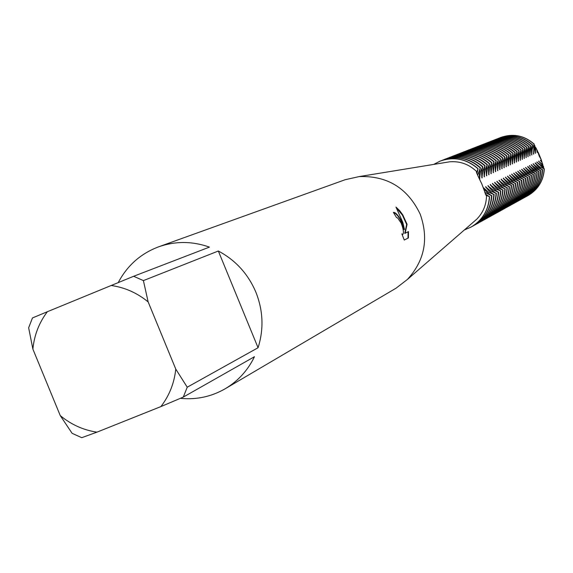 <?xml version="1.0" encoding="UTF-8"?>
<svg xmlns="http://www.w3.org/2000/svg" width="573" height="573" viewBox="0 0 573 573"><rect width="100%" height="100%" fill="white"/><g stroke="black" fill="none" stroke-linecap="round" stroke-linejoin="round"><path stroke-width="0.86" d="M541.499 161.257L541.607 162.009M541.177 159.559L539.257 156.143L538.226 152.354L541.177 159.559L539.257 156.143L537.288 150.491L537.137 152.468L536.815 149.567M408.485 231.578L408.406 237.938L404.273 240.051L401.838 233.863L402.798 234.443C403.994 232.932 403.456 229.157 401.179 223.119L397.705 218.012L396.495 217.518L393.386 212.375C395.585 212.139 398.557 215.541 402.296 222.589L404.481 229.444L402.798 222.345L395.972 207.061L399.725 210.728L402.769 214.854L407.059 224.294M187.235 387.205L175.768 369.084L148.149 301.921L143.4 280.598L218.334 251.017C235.589 260.199 248.109 273.93 255.887 292.201C263.193 310.666 263.924 329.181 258.065 347.732L187.235 387.205L183.303 397.082L254.462 356.714C247.815 370.38 238.089 381.045 225.282 388.709C211.394 396.709 196.417 399.918 180.359 398.335M60.251 415.583C71.088 424.564 83.314 430.094 96.923 432.164L81.746 437.686L72.105 433.317L60.251 415.583L32.876 349.093C34.265 335.133 39.093 322.678 47.344 311.726L32.453 317.951L28.65 327.785L32.876 349.093M118.267 282.539C127.313 265.442 140.8 253.531 158.714 246.791L345.211 179.707L359.178 176.584C387.341 175.589 407.668 188.094 420.167 214.094C428.926 238.769 424.686 260.55 407.424 279.431L396.093 288.169L225.282 388.709M405.147 233.247L404.739 233.412L406.665 224.458L407.066 224.294L405.147 233.247L408.485 231.585M485.181 193.918L489.564 196.718L486.527 195.479C486.398 204.74 483.139 212.64 476.765 219.18L473.52 221.995M486.527 195.479L486.169 195.586L481.75 183.761C478.297 176.864 476.55 172.917 476.507 171.929L476.528 172.76L478.09 168.706C466.816 158.843 454.21 156.293 440.265 161.056L440.171 161.092M404.259 240.015L408.406 237.945M393.422 212.497C397.49 213.915 401.036 219.624 404.072 229.608L404.481 229.444M402.568 234.464L402.117 234.622M407.99 238.11L408.083 231.786M406.658 224.458L402.396 215.076L396.631 208.142M445.593 162.474L449.834 161.779C460.241 161.02 469.23 164.336 476.8 171.735M158.714 246.791C175.438 240.975 192.349 241.083 209.431 247.113L133.631 276.279L47.344 311.726M96.923 432.164L160.891 406.594L183.303 397.082M175.768 369.084C174.271 383.172 169.307 395.671 160.891 406.594M111.069 285.476C124.785 287.417 137.148 292.896 148.149 301.921M133.631 276.279L143.4 280.598M218.334 251.017L258.065 347.732M537.016 151.766L537.395 152.346M536.829 149.875L537.295 150.498M477.631 175.223L480.446 167.674C469.23 157.862 456.681 155.326 442.8 160.068L442.614 160.139M441.353 160.655L442.435 160.211C456.323 155.462 468.879 157.998 480.11 167.825M483.376 188.173L486.706 192.07L491.534 195.715C490.653 209.066 484.55 219.115 473.234 225.877L472.209 226.421M491.534 195.715L484.651 192.27M478.09 168.706L476.901 173.741M471.113 227.051L471.199 227.001C482.559 220.218 488.683 210.119 489.564 196.718M480.446 167.674L479.229 173.017L479.565 178.962M473.413 225.783L473.585 225.683C484.887 218.929 490.982 208.887 491.863 195.543M479.58 178.998L480.468 171.735L482.781 166.65C471.615 156.887 459.123 154.366 445.314 159.086L445.128 159.158M479.415 178.081L479.909 178.84M541.177 159.566L541.85 161.622L540.36 160.354L542.173 162.66L542.846 164.773L538.563 161.221L543.311 166.141L543.648 167.087L536.751 162.102L544.221 168.877L539.293 166.6L535.189 162.854L537.424 166.027L542.416 169.794L537.467 167.502L533.076 163.878L536.12 167.438L540.597 170.718L536.271 168.827L531.214 164.78L534.265 168.355L538.763 171.649L533.771 169.343L529.33 165.69L532.94 169.758L537.188 172.459L531.894 170.281L527.712 166.471L530.519 170.217L535.318 173.404L532.775 172.709L529.366 170.79L525.527 167.531L528.614 171.162L533.162 174.507L528.091 172.172L523.593 168.462L526.702 172.115L531.264 175.474L526.172 173.125L521.645 169.407L524.761 173.075L529.345 176.455L524.223 174.092L519.675 170.36L522.812 174.042L527.411 177.437L522.261 175.073L517.691 171.32L520.836 175.016L525.455 178.432L520.284 176.054L515.693 172.287L518.851 176.004L523.478 179.442L518.286 177.05L513.666 173.268L516.839 177L521.487 180.452L516.273 178.053L511.625 174.256L514.812 178.01L519.482 181.476L514.232 179.07L509.569 175.252L512.763 179.02L517.455 182.508L512.183 180.094L507.492 176.255L510.701 180.044L515.406 183.553L510.106 181.125L505.393 177.272L508.616 181.082L513.336 184.606L508.015 182.164L503.273 178.296L507.076 182.629L511.56 185.516L506.596 183.647L501.131 179.335L504.383 183.181L509.146 186.741L503.767 184.277L498.976 180.38L502.242 184.241L507.019 187.829L501.611 185.351L496.791 181.433L500.071 185.315L504.87 188.918L499.434 186.433L494.592 182.501L497.887 186.404L502.7 190.028L497.235 187.529L492.365 183.575L496.254 188.016L500.831 190.981L495.738 189.076L490.123 184.656L493.446 188.603L498.302 192.27L492.78 189.749L487.852 185.759L491.19 189.72L496.068 193.402L490.517 190.873L485.56 186.862L488.919 190.852L493.811 194.555L488.232 192.012L483.591 187.822L483.77 188.732M443.882 159.666L444.949 159.23C458.772 154.502 471.271 157.031 482.445 166.8M493.811 194.555C492.93 207.841 486.864 217.84 475.597 224.566L474.58 225.11M482.781 166.65L481.564 171.986L481.9 177.924L482.795 170.697L485.087 165.64C473.978 155.928 461.552 153.414 447.8 158.119L447.62 158.184M475.769 224.473L475.941 224.38C487.193 217.661 493.26 207.662 494.141 194.383M481.743 177.014L482.237 177.766M485.897 186.705L486.076 187.607M446.388 158.685L447.441 158.255C461.201 153.557 473.635 156.064 484.751 165.79M496.068 193.402C495.194 206.624 489.149 216.58 477.939 223.277L476.937 223.814M485.087 165.64L483.87 170.955L484.214 176.864L485.095 169.672L487.372 164.644C476.321 154.975 463.951 152.475 450.263 157.152L450.084 157.224M478.111 223.184L478.283 223.09C489.478 216.401 495.516 206.445 496.39 193.237M484.056 175.961L484.543 176.706M488.182 185.595L488.361 186.49M448.86 157.718L449.905 157.296C463.6 152.611 475.977 155.111 487.043 164.788M498.302 192.27C497.428 205.421 491.412 215.333 480.26 221.995L480.597 221.808C491.741 215.147 497.751 205.249 498.625 192.105M487.372 164.644L486.162 169.93L486.498 175.811L487.372 168.655L489.636 163.649C478.634 154.03 466.322 151.544 452.706 156.2L452.527 156.271M486.341 174.915L486.828 175.653M490.452 184.499L490.624 185.387M451.316 156.766L452.348 156.343C465.978 151.68 478.297 154.166 489.313 163.792M500.508 191.138C499.642 204.232 493.654 214.094 482.552 220.727L481.564 221.25M489.636 163.649L488.432 168.913L488.762 174.765L489.629 167.645L491.878 162.668C480.926 153.098 468.678 150.627 455.12 155.262L454.948 155.326M482.717 220.634L482.889 220.541C493.983 213.915 499.964 204.06 500.831 190.981M488.604 173.884L489.084 174.615M492.694 183.417L492.866 184.298M453.744 155.813L454.769 155.398C468.334 150.756 480.597 153.235 491.555 162.811M502.7 190.028C501.833 203.05 495.874 212.862 484.822 219.466L483.676 220.075M491.878 162.668L490.674 167.903L490.997 173.734L491.863 166.65L494.098 161.701C483.204 152.174 471.006 149.711 457.512 154.323L457.34 154.395M484.987 219.373L485.152 219.287C496.197 212.69 502.156 202.878 503.015 189.864M490.853 172.86L491.326 173.583M494.914 182.343L495.086 183.21M456.151 154.875L457.168 154.459C470.669 149.847 482.874 152.303 493.776 161.837M504.87 188.918C504.011 201.882 498.073 211.652 487.079 218.22L486.105 218.736M494.098 161.701L492.895 166.908L493.217 172.709L494.069 165.661L496.297 160.734C485.453 151.258 473.312 148.808 459.883 153.399L459.711 153.471M487.236 218.134L487.401 218.041C498.395 211.473 504.319 201.717 505.185 188.761M493.074 171.843L493.539 172.559M497.113 181.276L497.285 182.142M458.536 153.944L459.539 153.535C472.976 148.944 485.123 151.387 495.982 160.877M507.019 187.829C506.16 200.729 500.258 210.449 489.306 216.988L488.346 217.496M496.297 160.734L495.101 165.926L495.416 171.699L496.261 164.68L498.474 159.781C487.68 150.348 475.597 147.913 462.232 152.49L462.06 152.554M489.464 216.902L489.629 216.809C500.573 210.277 506.468 200.564 507.327 187.665M495.273 170.84L495.738 171.549M499.291 180.223L499.455 181.075M460.893 153.027L461.888 152.619C475.268 148.049 487.358 150.477 498.159 159.924M509.146 186.741C508.287 199.583 502.414 209.26 491.512 215.77L490.56 216.272M498.474 159.781L497.278 164.945L497.593 170.69L498.431 163.713L500.63 158.843C489.886 149.453 477.861 147.032 464.553 151.58L464.388 151.644M491.67 215.677L491.835 215.591C502.722 209.088 508.595 199.418 509.454 186.583M497.45 169.844L497.908 170.546M501.447 179.184L501.611 180.022M463.228 152.117L464.216 151.709C477.531 147.161 489.564 149.582 500.322 158.979M511.252 185.666C510.4 198.451 504.548 208.078 493.697 214.56L492.759 215.061M500.63 158.843L499.441 163.978L499.749 169.701L500.58 162.753L502.772 157.904C492.071 148.557 480.102 146.151 466.859 150.678L466.687 150.749M493.854 214.467L494.019 214.381C504.856 207.906 510.708 198.287 511.56 185.516M499.606 168.856L500.064 169.558M503.581 178.146L503.746 178.984M465.548 151.208L466.522 150.814C479.78 146.28 491.756 148.686 502.457 158.041M513.336 184.606C512.491 197.327 506.661 206.91 495.867 213.364L494.936 213.858M502.772 157.904L501.576 163.026L501.884 168.713L502.714 161.808L504.885 156.981C494.241 147.676 482.323 145.284 469.137 149.789L468.972 149.854M496.025 213.271L496.175 213.185C506.969 206.738 512.792 197.162 513.637 184.449M501.747 167.882L502.199 168.569M505.694 177.121L505.866 177.952M467.84 150.312L468.807 149.918C482 145.406 493.926 147.805 504.577 157.109M515.406 183.553C514.561 196.21 508.76 205.75 498.009 212.175L497.085 212.669M504.885 156.981L503.696 162.073L504.004 167.739L504.82 160.863L506.983 156.064C496.383 146.803 484.522 144.425 471.4 148.908L471.235 148.973M498.009 212.175L498.324 212.003C509.068 205.585 514.862 196.052 515.707 183.403M503.86 166.915L504.304 167.595M507.793 176.112L507.957 176.928M470.111 149.431L471.07 149.037C484.206 144.546 496.075 146.932 506.675 156.193M517.455 182.508C516.61 195.114 510.837 204.604 500.136 211L499.219 211.487M506.983 156.064L505.794 161.135L506.095 166.772L506.912 159.931L509.06 155.154C498.51 145.943 486.699 143.565 473.635 148.035L473.47 148.099M500.286 210.914L500.444 210.828C511.137 204.439 516.903 194.949 517.748 182.357M505.959 165.955L506.403 166.636M509.87 175.102L510.034 175.918M472.36 148.55L473.312 148.163C486.384 143.694 498.202 146.065 508.76 155.283M519.482 181.476C518.644 194.018 512.892 203.472 502.242 209.833L501.332 210.32M509.06 155.154L507.871 160.204L508.172 165.819L508.982 159.008L511.116 154.252C500.616 145.084 488.862 142.72 475.855 147.168L475.69 147.232M502.392 209.747L502.542 209.668C513.193 203.308 518.937 193.86 519.775 181.326M508.036 165.01L508.473 165.676M511.925 174.113L512.09 174.915M474.587 147.684L475.533 147.297C488.547 142.849 500.308 145.205 510.815 154.381M521.487 180.452C520.656 192.936 514.934 202.348 504.326 208.679L503.431 209.159M511.116 154.252L509.934 159.28L510.228 164.866L511.03 158.091L513.15 153.363C502.7 144.231 490.997 141.889 478.047 146.316L477.889 146.38M504.476 208.593L504.627 208.515C515.227 202.183 520.943 192.779 521.781 180.302M510.092 164.071L510.529 164.73M513.967 173.125L514.124 173.92M476.8 146.817L477.732 146.437C490.689 142.011 502.399 144.36 512.856 153.492M523.478 179.442C522.648 191.862 516.953 201.23 506.389 207.541L506.69 207.369C517.24 201.073 522.934 191.711 523.772 179.292M513.15 153.363L511.976 158.363L512.269 163.928L513.064 157.188L515.17 152.475C504.77 143.393 493.117 141.058 480.224 145.463L480.067 145.528M512.133 163.14L512.563 163.792M515.986 172.144L516.144 172.939M478.985 145.965L479.909 145.585C492.809 141.18 504.469 143.515 514.876 152.604M525.455 178.432C524.624 190.802 518.952 200.127 508.437 206.402L507.556 206.874M515.17 152.475L513.995 157.46L514.289 162.997L515.077 156.286L517.175 151.601C506.819 142.562 495.215 140.235 482.38 144.625L482.222 144.683M508.588 206.323L508.738 206.244C519.238 199.97 524.911 190.651 525.742 178.289M514.153 162.216L514.575 162.861M517.985 171.177L518.142 171.964M481.155 145.119L482.072 144.747C494.914 140.356 506.518 142.684 516.882 151.73M527.411 177.437C526.58 189.749 520.936 199.032 510.464 205.284L509.598 205.75M517.175 151.601L516.001 156.565L516.287 162.08L517.068 155.398L519.152 150.735C508.845 141.732 497.3 139.418 484.522 143.787L484.364 143.852M510.615 205.198L510.758 205.12C521.222 198.874 526.866 189.599 527.69 177.293M516.158 161.299L516.574 161.944M519.969 170.217L520.119 170.998M483.304 144.281L484.206 143.909C496.999 139.54 508.552 141.853 518.866 150.857M529.345 176.455C528.521 188.71 522.898 197.95 512.477 204.174L511.61 204.633M519.152 150.735L517.985 155.67L518.271 161.163L519.045 154.517L521.115 149.875C510.851 140.915 499.362 138.616 486.635 142.964L486.484 143.021M512.62 204.088L512.771 204.009C523.185 197.792 528.8 188.56 529.624 176.312M518.135 160.39L518.558 161.027M521.931 169.271L522.082 170.038M485.431 143.451L486.327 143.085C499.062 138.73 510.564 141.037 520.836 149.997M531.264 175.474C530.44 187.679 524.839 196.876 514.468 203.071L513.616 203.53M521.115 149.875L519.955 154.789L520.234 160.261L521 153.643L523.063 149.023C512.849 140.106 501.404 137.814 488.733 142.147L488.583 142.204M514.611 202.992L514.755 202.914C525.126 196.718 530.72 187.529 531.543 175.331M520.105 159.495L520.52 160.125M523.872 168.326L524.03 169.092M487.537 142.627L488.432 142.262C501.11 137.928 512.556 140.22 522.784 149.145M533.162 174.507C532.346 186.655 526.773 195.808 516.445 201.975L515.593 202.434M523.063 149.023L521.903 153.922L522.182 159.358L522.941 152.776L524.99 148.178C514.819 139.303 503.431 137.019 490.81 141.33L490.66 141.395M516.588 201.897L516.731 201.818C527.053 195.658 532.618 186.504 533.442 174.364M522.053 158.606L522.461 159.23M525.806 167.395L525.957 168.147M489.629 141.81L490.509 141.452C503.137 137.133 514.533 139.418 524.71 148.3M535.046 173.547C534.229 185.638 528.678 194.756 518.4 200.894L517.555 201.345M524.99 148.178L523.837 153.055L524.109 158.47L524.868 151.917L526.902 147.34C516.774 138.508 505.436 136.238 492.873 140.528L492.723 140.586M518.536 200.815L518.68 200.736C528.958 194.605 534.509 185.494 535.318 173.404M523.98 157.725L524.388 158.341M527.712 166.471L527.862 167.216M491.698 141.001L492.572 140.65C505.142 136.353 516.495 138.623 526.63 147.462M536.915 172.595C536.099 184.635 530.577 193.71 520.334 199.827L519.503 200.271M526.902 147.34L525.749 152.196L526.021 157.589L526.773 151.064L528.8 146.516C518.715 137.713 507.42 135.457 494.914 139.733L494.771 139.791M520.477 199.748L520.613 199.669C530.849 193.559 536.371 184.485 537.188 172.459M525.892 156.852L526.293 157.46M529.61 165.554L529.753 166.292M493.754 140.199L494.621 139.848C507.134 135.572 518.436 137.828 528.521 146.631M538.763 171.649C537.954 183.639 532.453 192.671 522.254 198.759L521.43 199.203M528.8 146.516L527.647 151.344L527.912 156.716L528.657 150.226L530.677 145.692C520.635 136.933 509.39 134.684 496.941 138.945L496.791 139.003M522.397 198.688L522.533 198.609C532.725 192.521 538.226 183.496 539.035 171.513M527.79 155.985L528.184 156.594M531.486 164.644L531.629 165.382M495.788 139.411L496.648 139.06C509.103 134.798 520.356 137.047 530.405 145.807M540.597 170.718C539.795 182.651 534.315 191.647 524.159 197.706L523.342 198.143M530.677 145.692L529.524 150.506L529.789 155.856L530.534 149.388L532.539 144.876C522.54 136.159 511.345 133.917 498.947 138.157L498.804 138.215M524.295 197.635L524.438 197.556C534.58 191.497 540.06 182.508 540.869 170.582M529.667 155.125L530.061 155.727M533.348 163.749L533.492 164.472M497.801 138.623L498.653 138.272C511.059 134.032 522.268 136.274 532.267 144.998M542.416 169.794C541.614 181.67 536.156 190.63 526.05 196.668L525.233 197.098M532.539 144.876L531.386 149.668L531.651 154.997L532.21 149.302L534.115 144.188L533.499 154.144L534.888 145.678L535.325 153.299L535.862 147.712L536.808 149.56M526.186 196.589L526.322 196.518C536.421 190.48 541.879 181.526 542.681 169.658M531.529 154.273L531.923 154.868M535.189 162.854L535.332 163.577M499.799 137.842L500.644 137.499C513 133.273 524.152 135.5 534.115 144.188M544.221 168.877C543.419 180.703 537.983 189.62 527.919 195.629L527.11 196.059M533.377 153.428L533.764 154.022M537.016 161.973L537.159 162.682M534.072 144.89L534.888 145.678M543.648 167.087L543.619 168.326M535.203 152.59L535.59 153.177M538.828 161.092L538.971 161.801M535.196 146.989L535.862 147.712M542.846 164.773L542.875 165.826M540.625 160.225L540.762 160.927M541.843 161.615L541.951 162.41M544.35 168.806C543.548 180.631 538.111 189.548 528.055 195.558L527.984 195.594M500.716 137.47L500.788 137.441C513.143 133.215 524.295 135.45 534.244 144.131M489.399 196.804C488.511 210.212 482.387 220.311 471.02 227.101L464.395 229.923M433.668 164.422L440.078 161.128C454.031 156.365 466.644 158.914 477.918 168.777M476.765 219.18L407.424 279.431M402.798 234.443L402.382 234.608M449.834 161.779L359.178 176.584M452.706 156.2L452.348 156.343M450.263 157.152L449.905 157.296M447.8 158.119L447.441 158.255M445.314 159.086L444.949 159.23M442.8 160.068L442.435 160.211"/></g></svg>
